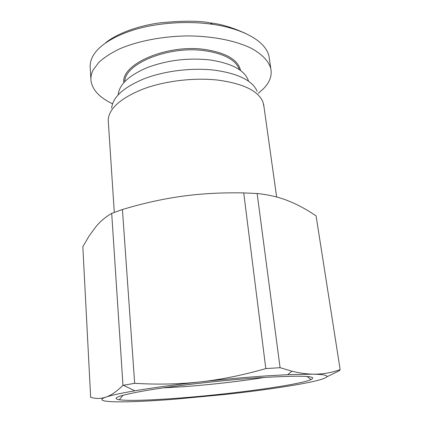 <?xml version="1.0" encoding="UTF-8"?>
<svg xmlns="http://www.w3.org/2000/svg" width="423" height="423" viewBox="0 0 423 423"><rect width="100%" height="100%" fill="white"/><g stroke="black" fill="none" stroke-linecap="round" stroke-linejoin="round"><path stroke-width="0.63" d="M263.957 106.57L262.905 101.864C258.157 90.813 243.162 83.558 217.908 80.1C194.02 77.398 164.637 80.946 142.932 89.11C120.729 98.147 109.15 108.367 108.193 119.772L114.295 212.388M257.173 91.331C252.51 80.613 238.329 73.56 214.625 70.176C192.216 67.516 164.78 70.842 144.433 78.646C123.601 87.286 112.671 97.147 111.646 108.24M111.704 213.388C105.755 216.772 100.526 221.166 96.01 226.564L89.147 235.912L82.839 246.757L90.644 397.287C95.688 398.878 100.78 398.82 105.924 397.112C94.699 400.988 107.59 402.426 132.018 401.66C144.476 401.263 158.847 400.433 175.122 399.169L225.105 394.469C258.712 390.799 291.357 386.162 310.556 382.064C329.818 377.993 333.847 374.572 312.935 374.175C322.463 374.297 331.542 372.769 340.161 369.586L316.076 215.862L311.413 212.822C303.555 207.82 295.677 203.764 287.772 200.661C278.493 197.002 268.282 194.617 257.142 193.517L280.074 367.693L265.803 368.592L243.727 192.909C221.842 192.481 201.29 193.597 182.07 196.251C162.834 198.905 142.953 203.326 122.427 209.522L134.667 383.317L122.971 385.316L111.704 213.388L122.427 209.522M280.074 367.693L291.918 371.198C299.431 373.065 306.437 374.059 312.935 374.175L287.709 374.678L266.427 375.894C245.71 377.305 223.64 379.309 200.211 381.906C221.144 379.579 243.008 375.143 265.803 368.592M264.65 377.39C240.936 381.287 209.359 384.867 182.271 386.775L163.045 387.891M179.468 398.059C231.577 394.114 298.686 385.089 311.042 379.59C318.471 375.836 301.171 375.227 259.125 377.755C223.952 380.15 177.94 385.305 149.06 390.027C120.211 394.997 110.297 398.239 119.318 399.756C127.841 401.03 151.635 400.216 179.468 398.059M243.727 192.909L257.142 193.517M248.581 81.269C245.213 70.461 232.264 63.344 209.729 59.913C188.039 57.655 167.286 60.188 147.479 67.506C128.962 75.368 119.212 84.447 118.213 94.741M239.455 69.7C235.986 60.098 224.523 53.779 205.081 50.755C169.105 45.361 124.637 63.619 124.785 81.549M240.597 70.519C238.128 59.913 226.374 52.917 205.329 49.533C167.36 43.786 121.089 64.005 123.833 82.585M90.897 79.217L90.231 68.029C89.872 64.449 90.585 60.822 92.373 57.137L92.69 56.513C98.628 44.732 118.768 32.513 146.844 26.533C175.074 20.785 199.857 22.382 212.658 24.354C226.395 26.136 250.173 32.201 262.249 44.595C265.861 48.354 268.113 52.262 269.007 56.312L269.403 59.014M112.518 103.799C99.527 97.607 92.346 89.866 90.977 80.576C90.628 77.086 91.352 73.549 93.155 69.969L98.786 62.387C104.19 57.459 111.223 52.912 119.883 48.745C138.384 40.857 163.474 36.119 188.536 35.918C213.504 36.161 236.267 40.862 251.526 48.407C262.281 54.419 268.705 61.139 270.799 68.568C272.185 75.632 269.721 82.369 263.418 88.782L258.252 93.309M105.38 43.04C116.008 33.977 137.581 25.845 159.746 22.89C182.525 20.653 199.413 20.669 210.427 22.932C220.891 24.011 232.608 27.527 245.589 33.48M326.852 376.84L339.341 370.712L340.161 369.586M134.667 383.317C157.409 384.697 179.257 384.227 200.211 381.906C174.461 384.803 152.661 387.769 134.794 390.804C120.65 393.237 111.027 395.341 105.924 397.112C111.038 395.42 116.716 391.492 122.971 385.316M210.427 22.932L212.658 24.354M263.619 104.174L276.637 197.007M307.13 376.496L311.042 379.59M269.007 56.312L270.799 68.568M123.067 395.193L119.318 399.756M134.794 390.804L123.331 385.253M287.709 374.678L291.918 371.198"/></g></svg>
